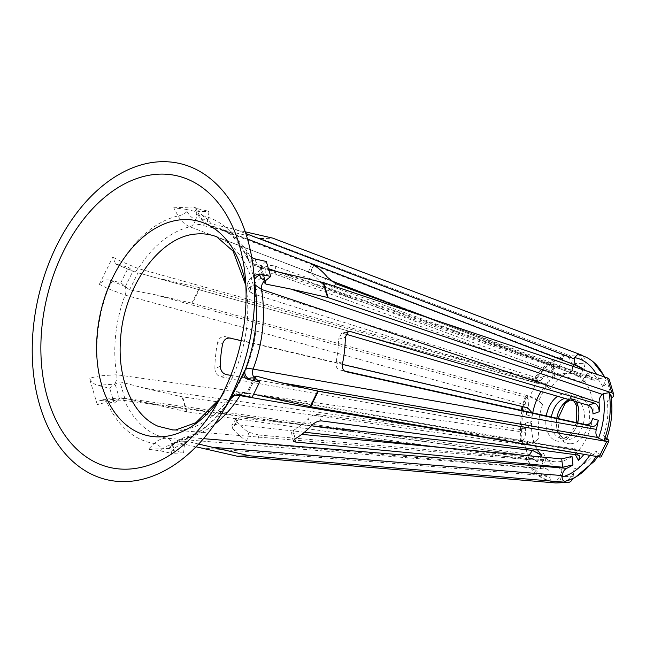 <?xml version="1.0" encoding="UTF-8"?>
<svg xmlns="http://www.w3.org/2000/svg" width="646" height="646" viewBox="0 0 646 646"><rect width="100%" height="100%" fill="white"/><g stroke="black" fill="none" stroke-linecap="round" stroke-linejoin="round"><path stroke-width="0.48" stroke-dasharray="3.23 2.42" d="M251.762 257.576L246.029 251.569L253.838 277.877L254.08 275.519M253.838 277.877L254.419 282.673A116.498 77.496 -77.1 0 1 255.881 293.106L254.419 282.673A7.429 6.484 173.1 0 1 254.371 282.334A7.429 6.484 173.1 0 1 254.548 280.081M246.029 251.569L247.176 258.392L253.862 263.746L268.421 268.663M280.138 272.628L591.938 378.58A53.909 35.861 -77.1 0 0 587.658 372.912L588.676 375.463L586.148 375.496L432.303 319.132M577.354 365.87L210.604 225.898C205.912 224.041 202.15 220.415 199.323 215.037A7.429 2.77 151.8 0 1 197.619 214.278A7.429 2.77 151.8 0 1 199.13 210.976C201.302 214.948 204.128 217.629 207.6 219.002L211.072 223.823L245.254 231.825M185.886 209.328L196.885 211.84L196.061 219.713L195.52 219.503C192.048 218.13 189.221 215.457 187.049 211.476L185.886 209.328L173.726 207.778L178.126 215.925C181.211 221.295 185.127 224.905 189.867 226.762L557.958 366.71A53.909 35.861 -77.1 0 0 551.676 370.182L553.574 367.461L551.167 365.329L275.584 266.289C271.942 265.183 268.429 265.425 265.054 267.016L265.304 275.148C268.663 273.524 272.168 273.274 275.826 274.389L552.112 373.679L554.518 375.81L552.629 378.629A44.954 29.902 -77.1 0 1 575.061 374.535L216.652 236.751M314.037 264.69L310.669 272.935C307.835 271.788 307.617 271.901 310.023 273.282L313.399 265.005M330.905 280.711L310.669 272.935C307.835 271.788 307.617 271.901 310.023 273.282A86.249 57.381 -77.1 0 1 322.104 283.852L330.477 290.264L581.36 382.174L583.887 382.149L582.813 379.67A44.954 29.902 -77.1 0 1 592.996 413.941M401.497 307.843L570.757 372.904L580.302 377.474A44.954 29.902 -77.1 0 0 575.061 374.535M109.836 280.186L120.834 282.698L125.106 286.436L109.836 280.186C106.122 279.209 102.625 280.582 99.355 284.313L108.27 288.762L125.122 295.109L528.347 405.656A53.909 35.861 -77.1 0 0 526.337 414.797C526.813 410.275 525.351 407.384 521.936 406.124L225.179 336.631C221.441 336.219 218.913 338.189 217.605 342.558L222.604 344.06M252.19 293.526L249.631 291.435L250.89 286.816L248.177 280.687L246.934 285.314L249.493 287.413L252.19 293.526L539.458 383.918C543.149 384.604 546.532 383.651 549.633 381.051A44.954 29.902 -77.1 0 0 541.057 391.436M99.355 284.313L112.792 257.116L115.658 264.077L128.473 267.234L132.947 271.142L134.61 271.869L535.865 382.852L540.662 380.72A53.909 35.861 -77.1 0 1 546.169 374.64C543.092 377.312 539.717 378.29 536.043 377.579L249.493 287.413M532.7 456.464L529.995 454.534L526.74 455.608L149.573 403.306L124.831 398.396L99.734 400.625L97.288 404.63L106.905 402.111C113.276 400.326 119.098 399.769 124.371 400.439L532.7 456.464A53.909 35.861 -77.1 0 0 536.979 462.132C534.46 459.532 531.367 457.844 527.685 457.077L445.344 447.912M304.46 432.222L235.087 424.495L231.914 425.456L232.641 428.459L236.711 421.677L235.968 418.689L239.141 417.736L311.404 425.779M220.27 366.298L214.868 368.6C215.239 373.065 217.266 375.819 220.948 376.876L226.326 374.583M321.482 420.901L317.42 414.474C314.093 414.417 310.928 415.83 307.924 418.705L312.01 425.149M317.42 414.474L574.367 448.647L576.498 449.899L575.005 453.993A44.954 29.902 -77.1 0 0 592.503 418.568M342.574 363.278L336.203 361.469C335.549 365.975 336.631 368.777 339.449 369.875L344.358 370.965M336.203 361.469A86.249 57.381 -77.1 0 0 338.544 339.231L345.311 337.236M346.805 332.375L341.532 333.384L338.544 339.231M343.284 333.409L345.812 334.152M265.304 275.148A86.249 57.381 -77.1 0 0 250.89 286.816M532.732 412.891A44.954 29.902 -77.1 0 0 532.134 416.476L531.989 412.721M241.208 340.708L342.404 364.409M230.8 375.374L525.618 427.305L527.96 427.127L531.642 421.103A44.954 29.902 -77.1 0 0 537.399 449.616M236.711 421.677A86.249 57.381 -77.1 0 0 248.791 432.247L246.788 440.838L256.938 443.624L258.941 435.057L248.791 432.247M258.941 435.057L543.068 459.669L545.773 459.306L544.328 457.57A44.954 29.902 -77.1 0 0 548.712 460.162A44.954 29.902 -77.1 0 0 555.092 461.777A44.954 29.902 -77.1 0 0 572.009 456.415M295.125 438.82L293.51 430.381L291.516 432.586L293.785 433.611L301.755 434.362M293.51 430.381A86.249 57.381 -77.1 0 0 307.924 418.705M220.948 376.876L519.481 429.461L521.831 429.291L525.44 423.283A53.909 35.861 -77.1 0 0 525.537 432.344L116.748 374.761L99.113 375.867A7.429 0.476 75.5 0 1 101.285 385.073L114.835 384.12L119.906 381.81L145.132 388.343L182.011 396.781A7.429 3.585 163.5 0 0 182.608 396.894L524.722 444.892A7.429 3.585 163.5 0 0 534.266 442.179L538.707 457.142A7.429 3.585 163.5 0 1 529.163 459.855L441.347 447.533M256.938 443.624L540.363 468.172L543.06 467.817L541.59 466.17A53.909 35.861 -77.1 0 0 547.194 469.141L167.637 438.295C162.727 437.956 158.254 439.692 154.208 443.495A7.429 4.183 45.1 0 1 162.049 449.309C164.932 446.491 168.178 445.207 171.771 445.449L172.361 445.126C172.45 442.954 173.265 441.953 174.8 442.114L196.037 446.806M327.538 277.376L322.104 283.852M120.834 282.698L128.473 267.234M117.475 264.723L132.745 270.973M540.662 380.72L138.236 268.566L121.666 261.638L119.825 265.902M187.049 211.476A7.429 2.77 151.8 0 1 178.126 215.925A116.498 77.496 -77.1 0 0 121.666 261.638L112.792 257.116M112.186 281.365L108.27 288.762A116.498 77.496 -77.1 0 0 99.113 375.867L89.479 378.322C91.902 382.497 94.986 384.959 98.741 385.727L109.739 388.246L114.835 384.12M266.289 261.493L261.194 265.619L260.693 265.458C257.528 264.351 255.776 262.615 255.445 260.249A7.429 6.484 173.1 0 1 246.627 256.43A116.498 77.496 -77.1 0 0 199.323 215.037L194.971 206.898L193.905 207.358L197.975 208.82L199.13 210.976M534.468 382.085L533.12 380.381L535.453 380.615C541.429 382.892 546.363 385.654 550.247 388.908L546.25 385.404L538.611 400.867A7.429 1.865 -153.7 0 0 529.825 396.305L192.451 303.281L200.09 287.817L537.464 380.841A7.429 1.865 -153.7 0 1 546.25 385.404M557.958 366.71C560.405 365.458 561.891 363.036 562.408 359.459L223.322 230.073L260.201 238.519A7.429 5.459 -92.4 0 1 260.766 238.689L568.956 355.34A7.429 5.459 -92.4 0 1 573.026 363.722L572.251 371.087C572.727 364.32 570.814 359.111 566.518 355.47L564.725 355.058L562.545 358.126A61.168 40.69 -77.1 0 0 533.741 381.447M145.132 388.343L522.299 440.645L520.539 442.946L522.775 444.004C529.026 443.689 534.444 441.791 539.039 438.319L534.266 442.179M105.726 400.027A7.429 0.476 75.5 0 1 105.718 399.075A7.429 0.476 75.5 0 1 106.905 402.111A116.498 77.496 -77.1 0 0 154.208 443.495L148.346 449.301L160.507 450.843L162.049 449.309M198.661 444.077L188.188 441.557C186.379 441.404 185.136 442.429 184.457 444.626L183.86 444.941C180.258 444.698 177.02 445.99 174.129 448.808L172.587 450.343L168.549 448.679L169.591 448.413L175.405 442.615L183.593 437.794L188.374 437.431L203.506 438.674M174.129 448.808A7.429 4.183 45.1 0 1 173.927 443.334A7.429 4.183 45.1 0 1 175.405 442.615A116.498 77.496 -77.1 0 0 231.866 396.902A7.429 7.187 31.5 0 1 241.354 394.383C242.032 393.341 243.994 393.099 247.224 393.64L247.523 393.559C246.287 392.913 246.384 392.816 247.83 393.269L253.612 394.205M562.408 359.459L562.545 358.126M528.347 405.656C529.187 402.127 528.678 399.43 526.829 397.54L526.102 396.91A61.168 40.69 -77.1 0 0 523.066 406.714M522.299 440.645C524.56 438.602 525.642 435.832 525.537 432.344M526.74 455.608L525.876 456.31A61.168 40.69 -77.1 0 0 550.012 477.418C550.037 480.325 551.111 481.763 553.242 481.73C558.087 480.188 560.978 476.078 561.923 469.408L561.148 476.772L573.228 476.263A7.429 5.459 87.6 0 1 572.606 478.775M200.438 447.807L550.15 476.086L550.012 477.418M550.15 476.086C550.384 472.525 549.399 470.215 547.194 469.141M273.226 398.154L590.169 452.967L596.387 456.076L598.527 455.365L596.008 451.086L600.005 454.59L607.644 439.127M590.169 452.967L588.449 452.127L583.992 454.3M591.938 378.58L594.029 380.365L598.761 378.742A61.168 40.69 -77.1 0 0 596.46 374.244M173.726 207.778L194.971 206.898M197.975 208.82L208.965 211.339L208.141 219.204M196.885 211.84L208.965 211.339M268.728 269.705L259.934 266.943L261.194 265.619M251.997 397.468L247.725 393.729M172.587 450.343L183.585 452.854L171.505 453.363L172.329 445.49M183.585 452.854L184.409 444.989M103.182 400.69L114.181 403.209L119.276 399.075M114.181 403.209L109.739 388.246M526.829 397.54L154.975 294.689L129.58 289.812L125.106 286.436M223.322 230.073L197.684 224.38C196.198 223.774 195.641 222.345 196.013 220.076L196.061 219.713M235.402 229.572L245.819 233.529M577.589 354.517L578.598 354.961C582.894 358.595 584.808 363.803 584.331 370.586L585.106 363.222L573.026 363.722M582.563 355.76A7.429 5.459 -92.4 0 1 585.106 363.222M255.445 260.249L255.291 258.973M240.998 394.948L241.354 394.383M235.386 395.328L231.874 396.886L230.582 398.986M168.549 448.679L173.927 443.334C175.655 441.218 178.877 439.369 183.593 437.794C199.953 434.169 216.047 420.53 231.874 396.886L231.866 396.902C236.929 392.292 241.41 390.919 245.31 392.768A7.429 5.467 99.8 0 1 247.224 393.64M538.707 457.142L543.48 453.274C538.893 456.746 533.475 458.644 527.217 458.959L525.045 458.111L525.876 456.31M573.228 476.263L574.003 468.907C573.059 475.569 570.168 479.671 565.323 481.23M609.259 379.501A7.429 3.585 -16.5 0 1 607.547 382.852L602.775 386.712L606.126 379.477L604.624 377.732L598.761 378.742M601.256 456.641A7.429 1.865 26.3 0 0 600.005 454.59M556.053 482.95A7.429 5.459 87.6 0 0 561.148 476.772M538.611 400.867L542.608 404.364C538.732 401.126 533.798 398.364 527.814 396.079L525.456 395.893L526.102 396.91M98.741 385.727L101.285 385.073M160.507 450.843L171.505 453.363M610.817 395.271L607.216 401.675L611.286 398.38M254.774 376.586L246.667 393.002L245.31 392.768A7.429 5.467 99.8 0 0 240.562 394.859M255.17 378.08L247.523 393.559C246.287 392.913 246.384 392.816 247.83 393.269L255.283 378.185M174.258 442.066L188.188 441.557L174.258 442.066M597.897 379.436L286.267 274.074M606.755 438.343L603.647 435.622L606.255 439.724M149.573 403.306L186.452 411.744A7.429 3.585 163.5 0 0 187.049 411.857L438.997 447.202M154.975 294.689L191.854 303.127A7.429 1.865 -153.7 0 1 192.451 303.281M162.614 279.225L199.493 287.664A7.429 1.865 -153.7 0 1 200.09 287.817M525.045 458.111C531.141 471.548 540.274 479.429 552.451 481.763L553.242 481.73A64.673 43.024 -77.1 0 1 527.217 458.959M169.591 448.413L148.346 449.301M97.288 404.63L89.479 378.322M217.605 342.558A95.115 63.276 -77.1 0 0 214.868 368.6M232.641 428.459A95.115 63.276 -77.1 0 0 246.788 440.838M265.054 267.016A95.115 63.276 -77.1 0 0 248.177 280.687M260.693 265.458A7.429 5.362 108.6 0 1 256.478 266.257A7.429 5.362 108.6 0 1 253.862 263.746A108.391 72.11 -77.1 0 0 219.85 228.434A108.391 72.11 -77.1 0 0 210.604 225.898A7.429 4.805 110.8 0 1 209.998 225.737A7.429 4.805 110.8 0 1 207.6 219.002M275.826 274.389L275.584 266.289M572.857 366.322L570.757 372.904M230.162 338.124L225.179 336.631M536.043 377.579L539.458 383.918M528.622 455.769L527.685 457.077M239.141 417.736L235.087 424.495M173.096 429.97L178.118 430.042C214.981 429.961 253.046 378.952 256.252 325.334C259.902 284.135 243.316 246.675 217.096 236.929M293.785 433.611L294.818 439.005M551.676 370.182L552.629 378.629M552.112 373.679L551.167 365.329M582.797 369.657L580.302 377.474M526.337 414.797L532.134 416.476M546.169 374.64L549.633 381.051M536.979 462.132L540.718 456.908M525.44 423.283L531.642 421.103M519.481 429.461L525.618 427.305M541.59 466.17L544.328 457.57M540.363 468.172L543.068 459.669M575.368 454.671L575.005 453.993M577.79 454.994L574.367 448.647M587.658 372.912L582.813 379.67M581.36 382.174L586.148 375.496M330.477 290.264L335.896 283.812M195.52 219.503A7.429 4.805 110.8 0 1 189.867 226.762A108.391 72.11 -77.1 0 0 138.236 268.566A7.429 4.352 105.4 0 1 133.359 271.53A7.429 4.352 105.4 0 1 132.155 270.811M124.516 286.275A7.429 4.352 105.4 0 1 125.122 295.109A108.391 72.11 -77.1 0 0 116.748 374.761A7.429 4.457 97.9 0 1 114.237 384.039M566.518 355.47A64.673 43.024 -77.1 0 0 535.453 380.615M572.251 371.087A50.671 33.705 -77.1 0 0 550.247 388.908M118.678 398.994A7.429 4.457 97.9 0 1 121.561 397.871A7.429 4.457 97.9 0 1 124.371 400.439A108.391 72.11 -77.1 0 0 167.637 438.295A7.429 5.015 94.7 0 1 171.771 445.449M183.86 444.941A7.429 5.015 94.7 0 1 188.374 437.431A108.391 72.11 -77.1 0 0 214.65 424.26M546.274 415.903A24.136 16.053 -77.1 0 0 559.816 441.307A24.136 16.053 -77.1 0 0 577.524 422.855M576.515 401.836A24.136 16.053 -77.1 0 0 557.619 396.289M522.194 410.541A61.168 40.69 -77.1 0 0 521.435 441.347M589.774 455.309A61.168 40.69 -77.1 0 0 590.896 453.597M260.952 265.805L265.393 280.784M261.041 267.541L265.078 281.131M184.457 444.626L172.361 445.126M119.518 398.897L115.069 383.918M125.3 286.622L132.947 271.142M129.58 289.812L138.05 272.669M260.201 238.519L272.281 238.011M197.684 224.38L211.072 223.823M260.766 238.689L272.854 238.18M581.037 354.84L568.956 355.34M543.48 453.274A50.671 33.705 -77.1 0 0 561.923 469.408M574.003 468.907A50.671 33.705 -77.1 0 0 596.008 451.086M604.624 377.732A64.673 43.024 -77.1 0 0 604.228 376.852M592.826 361.542A64.673 43.024 -77.1 0 0 578.598 354.961M602.775 386.712A50.671 33.705 -77.1 0 0 584.331 370.586M611.988 397.815L607.547 382.852M524.722 444.892L529.163 459.855M537.464 380.841L529.825 396.305M527.814 396.079A64.673 43.024 -77.1 0 0 522.775 444.004M556.812 418.253A20.422 13.582 -77.1 0 0 565.872 439.28A20.422 13.582 -77.1 0 0 568.31 439.506A20.422 13.582 -77.1 0 0 584.024 420.611A20.422 13.582 -77.1 0 0 574.98 399.47A20.422 13.582 -77.1 0 0 569.619 399.809M570.628 443.786A24.136 16.053 -77.1 0 0 588.546 407.513A24.136 16.053 -77.1 0 0 560.211 408.692A24.136 16.053 -77.1 0 0 570.628 443.786M551.401 417.041A20.422 13.582 -77.1 0 0 560.462 438.045A20.422 13.582 -77.1 0 0 562.908 438.271A20.422 13.582 -77.1 0 0 578.614 419.375A20.422 13.582 -77.1 0 0 569.578 398.235A20.422 13.582 -77.1 0 0 564.79 398.396M124.831 398.396L119.906 381.81M196.013 220.076L208.109 219.575M542.608 404.364A50.671 33.705 -77.1 0 0 539.039 438.319M603.647 435.622A50.671 33.705 -77.1 0 0 607.216 401.675M186.452 411.744L182.011 396.781M187.049 411.857L182.608 396.894M191.854 303.127L199.493 287.664M219.923 398.776A110.2 73.305 -77.1 0 0 224.687 391.565A110.2 73.305 -77.1 0 0 247.014 294.019A110.2 73.305 -77.1 0 0 245.86 285.451M254.476 283.029L253.789 277.538M247.523 239.068L219.85 228.434L229.193 233.771C235.992 238.85 241.984 247.055 247.176 258.392C248.185 261.509 251.286 264.125 256.478 266.257L594.029 380.365M308.352 272.16L311.719 263.907M249.631 291.435L246.934 285.314M235.968 418.689L231.914 425.456M555.092 461.777L172.434 429.921M291.516 432.586L293.131 441M553.574 367.461L554.518 375.81M521.831 429.291L527.96 427.135M543.06 467.817L545.773 459.306M579.922 456.238L576.498 449.899M588.676 375.463L583.887 382.149M341.532 333.384L348.283 331.406M134.61 271.869L115.658 264.077M577.419 365.894L209.998 225.737C205.121 223.984 200.995 220.165 197.619 214.278L193.905 207.358M529.995 454.534L121.561 397.871L105.718 399.075L99.734 400.625M259.934 266.943L264.699 282.996M598.527 455.365L597.671 456.682M605.003 377.111L606.126 379.477M564.717 355.05C552.378 358.288 541.849 366.734 533.12 380.381M525.456 395.893L522.154 406.495M521.282 410.339L520.539 442.946M573.995 401.093L572.453 399.608L569.578 398.235L574.98 399.47L570.135 399.963M558.023 418.519L558.653 431.092L560.946 435.784L562.997 437.907L565.872 439.28L560.462 438.045L562.367 438.214L565.783 437.35L570.523 433.813L576.595 422.654M254.169 394.302L588.449 452.127M147.046 275.309L535.865 382.852M214.771 407.666L224.687 391.565L219.963 398.695M245.092 275.204L247.014 294.019L245.868 285.54"/><path stroke-width="0.97" d="M251.762 257.576L255.291 258.973L266.289 261.493L270.731 276.456L265.393 280.784L264.699 282.996L265.966 284.127L290.708 289.037L602.338 394.399C600.077 396.442 598.995 399.212 599.1 402.708L261.485 289.424L255.235 285.072M254.08 275.519L259.732 273.936L270.731 276.456M259.732 273.936L259.886 275.212C260.217 277.57 261.969 279.306 265.135 280.412L265.635 280.582M254.548 280.081A7.429 6.484 173.1 0 1 259.886 275.212M268.421 268.663L280.138 272.628M432.303 319.132L335.896 283.812L327.538 277.376A95.115 63.276 -77.1 0 0 313.399 265.005C310.984 263.649 311.194 263.544 314.037 264.69L313.811 265.248M313.399 265.005C310.984 263.649 311.194 263.544 314.037 264.69L573.47 364.401L583.047 368.874A53.909 35.861 -77.1 0 0 577.605 365.967A53.909 35.861 -77.1 0 0 577.443 365.902C575.239 364.837 574.254 362.519 574.488 358.958L574.625 357.626L577.589 354.517C583.177 355.453 588.256 357.795 592.826 361.542L605.003 377.111M330.905 280.711L401.497 307.843M230.8 375.374L226.326 374.583C222.652 373.541 220.633 370.772 220.27 366.298A86.249 57.381 -77.1 0 1 222.604 344.06C223.887 339.691 226.407 337.713 230.162 338.124L241.208 340.708M445.344 447.912L304.46 432.222M311.404 425.779L532.474 450.399L541.816 455.373A44.954 29.902 -77.1 0 1 537.399 449.616M344.358 370.965L586.164 424.777C589.338 425.036 591.453 422.96 592.503 418.568L598.301 420.247C597.195 424.632 595.055 426.691 591.889 426.449L345.618 371.628M345.812 334.152L588.215 405.268C591.292 406.544 592.883 409.435 592.996 413.941L599.197 411.76A53.909 35.861 -77.1 0 0 599.1 402.708M541.057 391.436A44.954 29.902 -77.1 0 0 532.732 412.891M342.404 364.409L527.669 407.788L531.989 412.721M301.755 434.362L561.721 458.894L572.009 456.415L572.962 464.862L562.658 467.236L295.4 442.017L293.131 441L295.125 438.82A95.115 63.276 -77.1 0 0 312.01 425.149C314.99 422.258 318.147 420.845 321.482 420.901L577.79 454.994L579.914 456.238L578.469 460.404A53.909 35.861 -77.1 0 0 583.976 454.324L240.005 395.627L235.386 395.328M345.432 371.571L345.804 371.676C342.978 370.594 341.904 367.792 342.574 363.278A95.115 63.276 -77.1 0 0 345.311 337.236L348.283 331.406L350.035 331.43L594.344 403.104C597.397 404.372 599.012 407.255 599.197 411.76M268.728 269.705L323.145 282.512A7.429 3.585 -16.5 0 1 323.694 282.665L607.426 377.926A7.429 3.585 -16.5 0 1 609.259 379.501L613.7 394.464A7.429 3.585 -16.5 0 1 611.988 397.815L611.286 398.38M290.708 289.037L327.587 297.475A7.429 3.585 -16.5 0 1 328.136 297.628L611.867 392.889A7.429 3.585 -16.5 0 1 613.7 394.464M596.29 429.388C595.451 432.917 595.959 435.622 597.808 437.503L280.865 382.69L256.292 376.125L254.774 376.586L255.364 378.265L254.863 378.176C251.633 377.635 249.679 377.878 248.993 378.919A7.429 7.187 31.5 0 1 245.262 369.77C246.134 368.543 248.75 368.309 253.119 369.084L596.29 429.388A53.909 35.861 -77.1 0 0 598.301 420.247M203.506 438.674L566.679 468.334A53.909 35.861 -77.1 0 0 572.962 464.862M566.679 468.334C564.233 469.585 562.747 472.008 562.23 475.585L562.093 476.918A61.168 40.69 -77.1 0 0 589.774 455.309M597.808 437.503L598.535 438.133A61.168 40.69 -77.1 0 0 603.202 393.697L609.065 392.695L610.817 395.271C613.183 410.097 611.657 424.915 606.255 439.724L604.026 440.612L598.535 438.133M602.338 394.399L603.202 393.697M248.993 378.919L248.645 379.485L259.635 382.004L255.364 378.265M259.635 382.004L251.997 397.468L240.998 394.948C237.268 393.979 233.779 395.352 230.525 399.075L220.77 414.91A162.235 107.922 -77.1 0 0 253.652 271.296A162.235 107.922 -77.1 0 0 138.728 165.642A162.235 107.922 -77.1 0 0 32.389 341.726A162.235 107.922 -77.1 0 0 126.673 481.553A162.235 107.922 -77.1 0 0 220.77 414.91M245.254 231.825L272.281 238.011A7.429 5.459 -92.4 0 1 272.854 238.18L581.037 354.84A7.429 5.459 -92.4 0 1 582.563 355.76M245.819 233.529L574.488 358.958M248.645 379.485C244.818 378.734 243.259 376.198 243.962 371.886L245.262 369.77A116.498 77.496 -77.1 0 0 255.881 293.106L253.652 271.296M253.612 394.205L310.104 406.592A7.429 1.865 26.3 0 0 310.653 406.705L599.125 456.94A7.429 1.865 26.3 0 0 601.256 456.641L608.895 441.178A7.429 1.865 26.3 0 0 607.644 439.127L606.755 438.343M280.865 382.69L317.743 391.129A7.429 1.865 26.3 0 0 318.292 391.242L606.764 441.476A7.429 1.865 26.3 0 0 608.895 441.178M196.037 446.806L237.316 456.246A7.429 5.459 87.6 0 0 237.89 456.334L555.544 482.942A7.429 5.459 87.6 0 0 556.053 482.95L568.133 482.449A7.429 5.459 87.6 0 0 572.606 478.775M562.23 475.585L212.518 447.298L249.396 455.745A7.429 5.459 87.6 0 0 249.978 455.834L567.632 482.441A7.429 5.459 87.6 0 0 568.133 482.449M597.671 456.682L594.393 461.236L574.746 477.782L565.436 481.197A64.673 43.024 -77.1 0 1 565.323 481.23L565.323 481.23C563.199 481.262 562.117 479.825 562.093 476.918M212.518 447.298L198.661 444.077M127.981 469.133A149.638 99.541 -77.1 0 0 214.771 407.666A149.638 99.541 -77.1 0 0 245.092 275.204A149.638 99.541 -77.1 0 0 139.092 177.755A149.638 99.541 -77.1 0 0 41.013 340.167A149.638 99.541 -77.1 0 0 127.981 469.133M438.997 447.202L441.347 447.533M243.962 371.886L230.525 399.075M254.863 378.176A7.429 5.467 99.8 0 1 253.119 369.084A108.391 72.11 -77.1 0 0 261.485 289.424A7.429 5.362 108.6 0 1 265.135 280.412M573.47 364.401L572.857 366.322M532.474 450.399L528.622 455.769M217.096 236.929L216.652 236.751C210.103 234.248 203.264 233.343 196.126 234.022C159.99 236.21 123.79 286.315 120.608 338.544C117.055 378.936 132.89 415.83 158.31 426.344L173.096 429.97M561.721 458.894L562.658 467.236M294.818 439.005L295.4 442.017M583.047 368.874L582.797 369.657M540.718 456.908L541.816 455.373M586.164 424.777L591.889 426.449M578.469 460.404L575.368 454.671M594.344 403.104L588.215 405.268M323.145 282.512L327.587 297.475M323.694 282.665L328.136 297.628M350.035 331.43L346.805 332.375M577.524 422.855A24.136 16.053 -77.1 0 0 576.515 401.836M557.619 396.289A24.136 16.053 -77.1 0 0 546.274 415.903M523.066 406.714A61.168 40.69 -77.1 0 0 522.194 410.541M596.46 374.244A61.168 40.69 -77.1 0 0 574.625 357.626M265.078 281.131L265.966 284.127M214.65 424.26A108.391 72.11 -77.1 0 0 240.005 395.627A7.429 5.467 99.8 0 1 240.562 394.859M565.323 481.23L565.436 481.197A64.673 43.024 -77.1 0 0 596.169 456.423M604.228 376.852A64.673 43.024 -77.1 0 0 592.826 361.542M611.867 392.889L607.426 377.926M599.125 456.94L606.764 441.476M555.544 482.942L567.632 482.441M604.026 440.612A64.673 43.024 -77.1 0 0 609.065 392.695M569.619 399.809A20.422 13.582 -77.1 0 0 556.812 418.253M564.79 398.396A20.422 13.582 -77.1 0 0 551.401 417.041M256.292 376.125L255.283 378.185M317.743 391.129L310.104 406.592M318.292 391.242L310.653 406.705M249.396 455.745L237.316 456.246M249.978 455.834L237.89 456.334M245.86 285.451A110.2 73.305 -77.1 0 0 164.714 223.766A110.2 73.305 -77.1 0 0 96.634 344.875A110.2 73.305 -77.1 0 0 160.765 436.833A110.2 73.305 -77.1 0 0 219.923 398.776M577.605 365.967L247.523 239.068M522.154 406.495L521.282 410.339M570.135 399.963L565.04 403.589L558.023 418.519M573.995 401.093L576.741 406.261L576.595 422.654M219.963 398.695L195.875 422.686L175.607 429.986L172.434 429.921M245.868 285.54L233.101 251.116L216.652 236.751"/></g></svg>
